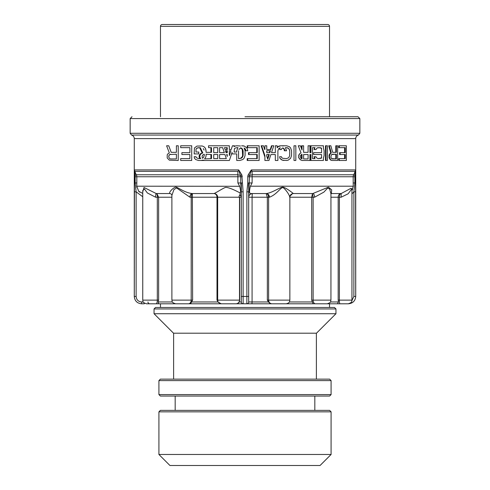 <?xml version="1.0" encoding="UTF-8"?>
<svg xmlns="http://www.w3.org/2000/svg" width="490" height="490" viewBox="0 0 490 490"><rect width="100%" height="100%" fill="white"/><g stroke="black" fill="none" stroke-linecap="round" stroke-linejoin="round"><path stroke-width="0.73" d="M251.248 193.55L252.283 193.66C250.09 193.899 248.889 195.087 248.675 197.225L248.675 301.963A1.838 1.838 0 0 1 246.838 303.8L329.525 303.8L329.525 307.475M351.943 189.403L350.95 188.307L341.187 193.55L331.35 193.55L331.693 189.893L328.465 187.149L312.798 193.55L293.326 193.55C291.207 193.813 290.055 194.959 289.86 196.986L289.86 300.125L267.338 300.125L268.453 301.963L252.081 301.963L252.081 197.225L248.675 197.225L248.675 301.963L252.081 301.963L251.946 303.8L160.475 303.8L160.475 307.475M160.475 303.8L152.58 303.8M144.299 303.12L144.299 303.8L141.641 303.8C137.182 303.365 134.732 300.915 134.291 296.45L134.278 296.45C134.713 300.915 137.163 303.365 141.628 303.8L141.641 301.963L143.245 301.963M237.013 303.8L158.625 303.8L158.117 301.963L158.638 300.125L157.308 300.125A3.675 1.176 -90 0 1 156.132 303.8L146.424 303.8C141.414 302.067 143.46 301.228 142.749 300.125L157.308 300.125L157.308 197.225L158.638 197.225L156.904 193.66L156.335 193.55C157.021 193.893 157.345 195.118 157.308 197.225L155.624 197.225L147.361 192.95L144.434 188.987L142.749 190.543L142.749 300.125M238.054 303.8L243.163 303.8L243.132 296.45L243.163 303.8L246.838 303.8L246.868 296.45L243.132 296.45L243.132 191.829L241.797 174.826L242.232 176.749L240.737 176.749L238.71 169.926L241.797 174.826L240.449 175.469L237.852 174.771L237.889 182.966L240.737 182.966L240.755 184.056M285.548 303.8L270.511 303.8L268.453 301.963M285.646 303.8L315.389 303.8A3.675 2.26 -90 0 1 313.128 300.125L311.695 300.125L313.086 303.8M324.766 303.8L315.389 303.8M323.388 303.8L339.901 303.8A3.675 0.508 -90 0 1 339.386 300.125L338.18 300.125L338.504 301.963L337.42 303.8M341.187 193.55L341.12 197.225L348.17 193.764L351.943 188.638L351.943 300.125C351.238 301.215 353.296 302.054 348.268 303.8L339.901 303.8M348.286 303.8L348.359 303.8C352.818 303.365 355.268 300.915 355.709 296.45L355.544 169.926L251.29 169.926L252.117 171.365L355.201 171.365L355.544 169.926M334.486 307.475L155.514 307.475L154.044 308.945L154.044 313.723L335.956 313.723L335.956 308.945L334.486 307.475M335.956 308.945L154.044 308.945M335.956 313.723L316.479 333.2L173.521 333.2L154.044 313.723M316.387 333.2L316.387 379.138M173.613 333.2L173.613 379.138M329.617 379.138L160.383 379.138L158.913 380.608L158.913 394.573L331.087 394.573L331.087 380.608L329.617 379.138M331.087 380.608L158.913 380.608M158.913 394.573L160.383 396.043L329.617 396.043L331.087 394.573M314.825 396.043L314.825 410.375M175.175 396.043L175.175 410.375M329.617 410.375L160.383 410.375L158.913 411.845L158.913 454.475L331.087 454.475L331.087 411.845L329.617 410.375M331.087 411.845L158.913 411.845M158.913 454.475L169.938 465.5L320.062 465.5L331.087 454.475M351.906 300.67L353.872 296.45L353.872 191.829L351.943 193.918M351.943 190.475L353.278 186.2L353.18 182.966L354.852 182.966L353.872 191.829L355.709 191.829M252.111 182.966L252.148 174.771L249.551 175.469L249.263 182.966L252.111 182.966L250.39 186.2C249.061 191.443 249.318 193.893 251.15 193.55L266.242 193.55A3.675 3.148 -90 0 1 269.39 197.225L268.612 197.225C268.489 195.118 267.681 193.893 266.193 193.55L267.338 197.225L267.338 300.125M251.29 169.926L248.203 174.826L247.769 176.749L354.852 176.749L355.477 170.606M355.201 171.365L353.755 174.771L354.846 175.469A1.838 0.778 -0.8 0 0 355.679 174.826M353.18 182.966L353.18 176.749A3.675 3.669 -90 0 1 353.755 174.771L252.148 174.771L252.117 171.365M247.769 176.749L247.769 182.966L249.263 182.966L248.675 195.663M289.939 196.27L292.481 193.66L293.326 193.55C292.671 192.87 285.094 187.125 282.804 187.149C280.519 186.935 271.993 192.993 266.242 193.55M246.838 303.8A1.838 1.838 0 0 0 248.675 301.963A1.838 1.838 0 0 1 246.838 303.8A1.838 1.838 0 0 0 248.675 301.963L248.675 285.113M241.325 284.77L241.325 301.963A1.838 1.838 -0 0 0 243.163 303.8A1.838 1.838 0 0 1 241.325 301.963L241.325 191.829L241.325 301.963A1.838 1.838 0 0 0 243.163 303.8A1.838 1.838 0 0 1 241.325 301.963A1.838 1.838 0 0 0 243.163 303.8M242.232 182.966L240.737 182.966L241.325 191.829L243.132 191.829M239.91 195.424L240.167 192.987C240.743 191.59 240.559 189.33 239.61 186.2L237.889 182.966M240.118 194.585L241.325 197.225L241.325 182.966L241.325 193.525M136.82 182.966L136.82 176.749A3.675 3.669 90 0 0 136.245 174.771L135.154 175.469L135.148 182.966L136.82 182.966L136.722 186.2L138.695 191.253L142.749 193.428M240.167 192.987C233.271 189.299 228.432 187.425 225.651 187.358C223.201 188.074 215.655 193.048 213.995 193.55L192.294 193.55C184.742 192.858 177.662 187.1 175.947 187.149C173.834 186.953 167.899 192.968 170.054 193.55L156.243 193.55L144.017 187.486L142.749 191.872M240.112 194.548A3.675 3.448 -90 0 0 239.028 197.225L217.67 197.225A3.675 3.675 -90 0 0 213.995 193.55M237.981 303.512L239.261 301.963L239.69 300.125L239.69 197.225L241.325 197.225L241.325 195.087M239.69 300.125L216.996 300.125L218.099 301.963L221.1 303.8M190.518 303.8L192.619 300.125L192.368 193.55C191.682 193.893 191.296 195.118 191.198 197.225L216.996 197.225L216.996 300.125M142.749 196.747L136.128 191.829L134.291 191.829L134.303 186.102M139.717 192.147L139.038 191.59M136.771 187.174L136.722 186.237M134.334 173.938L134.346 173.338M136.722 186.2L239.653 186.286M192.294 193.55L192.294 193.55A3.675 2.346 -90 0 0 189.949 197.225L176.621 187.933L173.925 189.569L171.892 195.388M156.243 193.55L156.243 193.55A3.675 0.619 -90 0 0 155.624 197.225M241.325 196.753L241.325 197.219M248.675 195.087L248.675 196.76M246.868 191.817L247.695 184.54M248.81 196.27L248.675 182.966M247.799 176.21L247.885 175.72M352.708 189.122L352.224 190.059M247.769 182.966L246.868 191.829L246.868 296.45L248.675 296.45M355.654 173.338L355.66 173.84M130.156 133.28L359.844 133.28L359.844 118.58L130.156 118.58L130.156 133.28L131.528 135.056L358.472 135.056A3.675 3.675 90 0 0 355.722 138.615L355.722 296.45C355.287 300.915 352.837 303.365 348.372 303.8L348.359 303.8M355.722 138.615L134.278 138.615L134.278 296.45L136.128 296.45C136.459 299.8 138.296 301.638 141.641 301.963L141.641 302.869M238.618 170.606L237.883 171.365L134.799 171.365L134.456 169.926L134.291 296.45M178.238 160.475L178.238 145.775L178.238 160.475L169.356 160.163L167.213 157.97L167.213 154.846L168.131 153.597L169.356 152.966L166.6 145.775L168.744 145.775L171.194 152.341L168.744 145.775M338.725 147.649L338.725 145.775L339.319 145.775L339.319 147.649L338.725 147.649M338.725 160.475L338.725 158.601L339.319 158.601L339.319 160.475L338.725 160.475M344.599 158.601L344.599 154.534M339.546 154.534L339.546 152.653L340.146 152.653L340.146 154.534L339.546 154.534M344.599 152.653L344.599 147.649M335.791 152.341L335.791 145.775L336.367 145.775L336.367 152.341L332.649 152.341L335.791 152.341M330.756 160.163L332.422 160.475L330.756 160.163L329.17 157.97L329.17 154.846L330.756 152.966L328.716 145.775L329.255 145.775L331.301 152.966L330.756 152.966M325.47 160.475L325.47 145.775L325.997 145.775L325.997 160.475L325.47 160.475M321.213 158.288L318.022 158.601L321.562 157.988L321.562 154.534L313.6 154.534L313.6 152.653L321.562 152.653L321.562 148.262L320.24 147.649L317.03 147.962L316.032 149.53L314.023 149.53L314.525 147.649L312.491 147.649L312.491 158.601L314.525 158.601L314.023 156.72L314.519 156.72L314.776 158.288L314.274 158.288M323.4 147.998L323.4 145.775L323.4 147.998L324.104 150.779L324.104 155.471L323.4 158.252L323.4 160.475L323.4 158.252M320.699 158.288L321.562 157.394M318.022 147.649L320.699 147.962L321.562 148.856M323.4 160.475L310.458 160.475L310.458 154.534M302.024 160.365L301.54 160.267M299.819 159.226L301.044 160.163L298.9 157.97L299.819 159.226M298.594 157.033L298.9 157.97L298.9 154.846L299.819 153.597L301.044 152.966L298.288 145.775L301.044 152.966L299.819 153.597L298.594 155.783M301.54 148.752L301.54 145.775L302.024 145.775L302.024 150.044L300.431 145.775L298.288 145.775M303.622 152.341L308.088 152.341L303.622 152.341L303.622 145.775L302.024 145.775M310.458 152.653L310.458 145.775L323.4 145.775M284.078 149.53L284.365 150.779L284.837 150.779L284.555 149.53L282.657 147.974M275.319 154.534L270.903 154.534L275.319 154.534L275.319 160.475L277.885 160.475L277.885 150.779L278.761 148.593L280.011 147.864L279.606 149.53L280.182 147.692M264.698 149.53L263.467 145.775L261.133 145.775L264.906 157.039M270.284 149.53L271.485 145.775L271.962 145.775L270.762 149.53L266.744 149.53L266.744 145.775L264.906 145.775L264.906 149.53M271.515 152.653L275.319 152.653L271.515 152.653L273.751 145.775L271.962 145.775M277.156 147.294L278.871 146.087L280.801 145.775L278.179 146.712L277.156 147.802L277.156 145.775L275.319 145.775L275.319 152.653M282.657 146.026L283.894 145.775L280.801 145.775M291.55 155.471L291.55 150.779L291.55 155.471L290.631 158.288L288.181 160.163L286.65 160.475L282.363 160.163L283.894 160.475M281.138 159.538L282.363 160.163L279.913 158.288L281.138 159.538M279.606 156.72L279.913 158.288L279.606 156.72L281.444 156.72L281.75 157.657L282.669 158.288L286.65 158.601L288.794 157.657L289.713 155.471L288.794 157.657L286.65 158.601M289.406 149.53L289.713 150.779L288.794 148.593L289.406 149.53M287.875 147.962L288.794 148.593L286.65 147.649L287.875 147.962M285.413 147.649L286.65 147.649L285.413 147.649L286.552 150.779L284.837 150.779M247.193 147.649L247.193 145.775L247.689 145.775L247.689 147.649L247.193 147.649M247.193 160.475L247.193 158.601L247.689 158.601L247.689 160.475L247.193 160.475M256.766 158.601L256.766 154.534M248.485 154.534L248.485 152.653L248.981 152.653L248.981 154.534L248.485 154.534M256.766 152.653L256.766 147.649M229.381 160.475L232.076 152.396L229.381 160.475L204.753 160.475L202.793 160.132L201.206 160.475L204.753 160.475M196 156.72L196.306 157.657L198.45 158.601L196.306 157.657L196 156.72L194.163 156.72L194.469 158.288L195.694 159.538L198.45 160.475L201.206 160.475M198.45 147.649L196.306 148.593L196 149.53L196.306 148.593L197.225 147.962L200.269 147.649L202.842 152.966L201.298 153.597L200.134 154.846L199.742 157.033L199.075 157.033L200.055 158.601M199.075 157.033L199.467 154.846L200.643 153.597L202.199 152.966L199.608 147.649M206.106 150.779L205.188 147.962L203.963 146.712L202.162 145.971L203.963 146.712L205.188 147.962L205.8 149.217L206.106 152.341L211.508 152.341L211.508 147.649L208.556 147.649L208.556 145.775L229.332 145.775L229.332 149.53L231.219 149.53L229.332 149.53M210.908 152.341L210.908 147.649M234.606 146.087L234.097 146.32L234.281 145.775L234.006 146.608L235.133 146.087L234.606 146.087L236.811 145.775L235.133 146.087M240.517 146.002L236.811 145.775M242.856 145.775L244.388 146.087L241.631 145.775M245.613 149.53L245.919 150.779L245 148.593L245.613 149.53M244.081 147.962L245 148.593L244.124 147.992L245.092 150.779L245.092 155.471L244.112 158.288L242.795 159.538L239.818 160.475L236.731 160.475L236.731 153.909L231.568 153.909M236.731 152.029L236.731 150.779L236.731 152.029L234.116 152.029L236.627 152.029M236.811 147.649L237.956 147.649L235.47 147.962L234.453 148.593L234.116 152.029M134.309 182.966L135.148 182.966L136.128 191.829L136.128 296.45M192.619 300.125L171.892 300.125L171.892 195.308C171.641 194.346 171.028 193.758 170.054 193.55L170.097 193.55M214.816 193.642L214.7 193.66C216.194 194.34 216.96 195.528 216.996 197.225L217.664 197.225C217.493 195.149 216.378 193.93 214.326 193.568M134.523 170.606L135.154 175.469A1.838 0.778 -179.2 0 1 134.321 174.826M237.883 171.365L237.852 174.771L136.245 174.771L134.799 171.365M245 116.743L358.006 116.743L245 116.743M329.525 116.743L329.525 26.338A1.838 1.838 0 0 0 327.688 24.5L162.312 24.5A1.838 1.838 0 0 0 160.475 26.338L329.525 26.338M160.475 116.743L160.475 26.338M162.312 24.5L327.688 24.5M165.988 24.5L324.013 24.5M251.382 170.606L249.551 175.469L248.203 174.826M248.675 193.525L248.675 191.829L246.868 191.829M294 145.775L294 160.475L295.838 160.475L295.838 145.775L294 145.775M189.875 147.649L180.688 147.649L180.688 145.775L191.713 145.775L191.713 160.475L180.688 160.475L180.688 158.601L189.875 158.601L189.875 154.534L181.913 154.534L181.913 152.653L189.875 152.653L189.875 147.649M178.238 145.775L176.4 145.775L176.4 152.341L171.194 152.341M170.581 154.221L169.663 154.534L176.4 154.221L176.4 158.913L170.581 158.913L169.663 158.601L168.744 157.033L169.663 158.601L170.581 158.913M168.744 156.096L169.663 154.534L169.05 155.159L168.744 157.033M340.146 152.653L345.254 152.653L345.254 147.649L339.319 147.649M339.319 160.475L346.363 160.475L346.363 145.775L339.319 145.775M340.146 154.534L345.254 154.534L345.254 158.601L339.319 158.601M332.422 160.475L337.647 160.475L337.647 145.775L336.367 145.775M331.301 160.163L329.85 159.226M330.395 159.226L329.715 157.97L329.17 157.97M329.715 157.97L329.482 157.033L328.943 157.033M331.301 152.966L330.395 153.597L329.482 155.783L328.943 155.783M329.482 155.783L329.482 157.033M329.715 154.846L329.17 154.846M330.395 153.597L329.85 153.597M332.649 152.341L330.848 145.775L329.255 145.775M332.202 154.221L336.367 154.221L336.367 158.913L331.528 158.601L330.848 157.033L331.528 154.534L335.791 154.221L335.791 158.913L332.202 158.913M325.997 160.475L327.406 160.475L327.406 145.775L325.997 145.775M312.491 147.649L315.027 147.649L314.274 147.962M314.776 147.962L314.519 149.53M314.776 158.288L315.027 158.601L312.491 158.601M318.022 158.601L316.283 157.657L316.032 156.72L314.519 156.72M310.954 160.475L310.954 154.534L309.925 154.534L309.925 160.475L302.024 160.475M310.954 145.775L310.954 152.653L309.925 152.653L309.925 145.775L308.088 145.775L308.088 152.341M301.35 158.601L300.738 157.97L300.431 156.096L300.738 155.159L302.024 154.301L302.024 158.827L301.35 158.601M308.088 158.913L303.622 158.913L308.088 158.913L308.088 154.534L303.622 154.534L303.622 158.913M301.54 158.662L301.54 154.466M321.213 147.962L320.699 147.962M303.622 154.534L308.088 154.534M284.555 149.53L283.98 148.593L283.502 148.593M283.98 148.593L282.669 147.962L281.75 148.593L281.444 149.53L279.606 149.53M283.116 147.962L282.669 147.962M289.713 150.779L289.713 155.471M291.55 150.779L290.631 147.962L289.406 146.712L286.65 145.775L283.894 145.775M270.903 154.534L268.955 160.475L264.906 160.475L264.906 155.593L261.617 145.775M266.744 156.138L267.742 159.226L269.255 154.534L266.744 154.534L266.744 156.138L266.744 154.534M266.744 150.779L266.744 152.653L269.861 152.653L270.462 150.779L266.744 150.779M278.179 146.712L277.701 146.712M279.349 146.087L278.871 146.087M267.503 158.484L268.777 154.534M269.384 152.653L269.984 150.779M248.981 152.653L257.256 152.653L257.256 147.649L247.689 147.649M247.689 160.475L259.13 160.475L259.13 145.775L247.689 145.775M248.981 154.534L257.256 154.534L257.256 158.601L247.689 158.601M232.076 152.396L232.076 153.909M202.162 145.971L196.919 146.087L194.469 147.962L194.163 153.909L198.756 153.909L198.756 152.029L196 152.029L196 149.53M198.45 158.601L200.716 158.601L199.742 157.033M236.731 153.909L236.731 160.475M244.388 146.087L246.838 147.962L247.45 149.217L247.756 150.779L245.919 150.779M234.281 145.775L232.444 145.775L231.219 149.53M204.269 155.471L203.35 157.657L202.652 158.135L202.07 157.033L202.456 155.159L204.269 154.246L204.269 155.471L204.269 154.246M205.8 157.033L204.575 158.913L205.8 157.033L206.106 155.471L205.8 157.033M204.575 158.913L211.508 158.601L211.508 154.534L206.106 154.221L206.106 155.471M204.11 150.136L203.35 148.593M217.744 154.534L213.714 154.534L217.744 154.534L217.744 158.601L213.714 158.601L217.744 158.601M213.714 154.534L213.714 158.601M229.332 150.779L230.913 150.779L229.332 155.624L230.913 150.779L229.332 150.779L229.332 155.624M226.013 152.653L227.256 152.653L227.256 150.779L225.4 150.779L226.013 152.653L225.4 150.779M217.744 147.649L213.714 147.649L217.744 147.649L217.744 152.653L213.714 152.653L217.744 152.653M213.714 147.649L213.714 152.653M224.322 152.653L219.581 152.653L219.581 147.649L222.656 147.649L224.322 152.653M226.307 158.601L219.581 158.601L219.581 154.534L224.953 154.534L226.307 158.601M225.094 149.53L224.481 147.649L225.094 149.53L227.256 149.53L227.256 147.649L224.481 147.649M238.569 150.779L238.569 158.601L241.147 158.288L240.633 158.288L242.287 156.72L242.617 155.471L242.287 149.53L240.762 147.876L238.875 149.53L240.517 147.937M241.147 158.288L242.14 157.657L243.126 155.471L243.126 150.779L242.14 148.593L240.762 147.876M237.956 147.649L236.731 150.779M227.256 156.463L227.256 154.534L226.625 154.534L227.256 156.463L226.625 154.534M202.842 152.966L202.199 152.966M201.298 153.597L200.643 153.597M200.134 154.846L199.467 154.846M199.742 155.783L199.075 155.783M200.134 157.97L199.467 157.97M202.842 160.163L202.499 160.212M202.431 158.288L203.35 157.657M210.908 158.601L210.908 154.534M226.711 152.653L226.711 150.779M226.711 149.53L226.711 147.649M239.304 158.601L240.633 158.288M241.147 147.962L240.633 147.962M242.14 148.593L241.625 148.593M242.795 149.53L242.287 149.53M243.126 150.779L242.617 150.779M243.126 155.471L242.617 155.471M242.795 156.72L242.287 156.72M242.14 157.657L241.625 157.657M289.706 197.225C289.688 194.659 284.402 187.97 283.042 187.682C280.984 186.77 276.862 194.579 269.39 197.225M289.86 197.225L313.128 197.225L313.128 300.125L330.94 300.125L330.94 193.832L329.703 189.079L327.663 188.038L323.915 192.098L314.574 197.225L313.128 197.225L312.449 193.66L311.695 197.225L311.695 300.125M331.234 193.55L330.928 193.997M341.12 197.225L339.386 197.225C339.38 195.118 339.944 193.893 341.089 193.55L340.379 193.66C338.921 194.34 338.192 195.528 338.18 197.225L338.18 300.125M353.872 296.45L355.709 296.45M355.691 176.749L354.852 176.749L354.852 182.966L355.691 182.966M250.39 186.2L353.278 186.2M351.943 300.125L339.386 300.125L339.386 197.225L330.94 197.225M330.444 301.963L338.504 301.963M289.37 301.963L312.522 301.963M272.024 303.8A3.675 3.405 -90 0 1 268.612 300.125L268.612 197.225L252.081 197.225L252.283 193.66M241.325 296.45L243.132 296.45M134.309 176.749L240.737 176.749L240.737 182.966M235.898 303.8A3.675 3.602 -90 0 0 239.5 300.125L239.5 197.225L239.028 197.225M239.261 301.963L241.325 301.963M191.657 301.963L218.099 301.963M188.436 303.8A3.675 2.762 -90 0 0 191.198 300.125L191.198 197.225L189.949 197.225M158.117 301.963L172.382 301.963M158.638 300.125L158.638 197.225L171.892 197.225M147.962 301.963A1.838 1.831 90 0 0 149.793 303.8M134.456 169.926L238.71 169.926M312.798 193.55A3.675 1.776 -90 0 1 314.574 197.225M330.94 300.125C330.229 301.228 332.275 302.067 327.265 303.8M289.86 300.125L289.578 301.534C289.443 301.448 289.755 302.998 286.185 303.8M217.664 197.225L217.664 300.125C218.362 301.136 216.255 301.975 221.339 303.8M171.892 300.125C172.596 301.228 170.557 302.067 175.567 303.8M131.528 135.056C133.249 135.62 134.168 136.808 134.278 138.615M358.472 135.056L359.844 133.28M359.844 118.58L358.006 116.743M130.156 118.58L131.994 116.743"/></g></svg>
